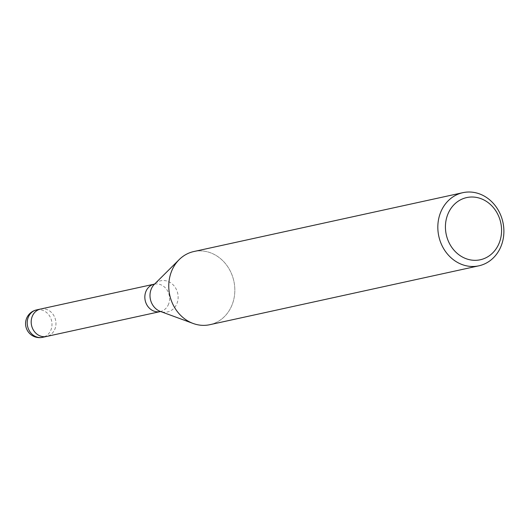 <?xml version="1.0" encoding="UTF-8"?>
<svg xmlns="http://www.w3.org/2000/svg" width="530" height="530" viewBox="0 0 530 530"><rect width="100%" height="100%" fill="white"/><g stroke="black" fill="none" stroke-linecap="round" stroke-linejoin="round"><path stroke-width="0.4" stroke-dasharray="2.65 1.99" d="M40.572 309.03A14.038 12.303 -102.3 0 1 52.98 314.264A14.038 12.303 -102.3 0 1 54.987 328.878A14.038 12.303 -102.3 0 1 46.574 336.457M193.794 251.545A37.438 32.807 -102.3 0 1 226.893 265.497A37.438 32.807 -102.3 0 1 232.233 304.472A37.438 32.807 -102.3 0 1 193.165 323.472A37.438 32.807 -102.3 0 1 171.362 271.771M179.021 259.773L179.193 259.607A37.438 32.807 -102.3 0 1 220.672 258.779A37.438 32.807 -102.3 0 1 232.233 304.472A37.438 32.807 -102.3 0 1 209.8 324.698M40.711 309.003A14.038 12.303 -102.3 0 1 54.776 317.496A14.038 12.303 -102.3 0 1 51.046 334.331A14.038 12.303 -102.3 0 1 46.713 336.431M168.633 304.008A14.038 12.303 -102.3 0 1 160.226 311.594L160.385 311.441A15.953 13.979 -102.3 0 0 177.033 303.345A15.953 13.979 -102.3 0 0 172.104 283.875A15.953 13.979 -102.3 0 0 154.429 284.226L154.223 284.159A14.038 12.303 -102.3 0 1 166.632 289.393A14.038 12.303 -102.3 0 1 168.633 304.008M36.603 309.898A14.038 12.303 -102.3 0 1 49.018 315.131A14.038 12.303 -102.3 0 1 51.019 329.746A14.038 12.303 -102.3 0 1 47.084 335.198A14.038 12.303 -102.3 0 1 42.612 337.325"/><path stroke-width="0.79" d="M46.713 336.431A14.038 12.303 -102.3 0 1 46.574 336.464A14.038 12.303 -102.3 0 1 34.165 331.23A14.038 12.303 -102.3 0 1 32.158 316.615A14.038 12.303 -102.3 0 1 40.572 309.03A14.038 12.303 -102.3 0 1 40.711 309.003M501.294 245.595A37.438 32.807 -102.3 0 1 478.862 265.822A37.438 32.807 -102.3 0 1 445.763 251.869A37.438 32.807 -102.3 0 1 440.423 212.894A37.438 32.807 -102.3 0 1 462.856 192.675A37.438 32.807 -102.3 0 1 495.954 206.627A37.438 32.807 -102.3 0 1 501.294 245.595M478.862 265.822L209.8 324.698A37.438 32.807 -102.3 0 1 176.709 310.746A37.438 32.807 -102.3 0 1 171.362 271.771A37.438 32.807 -102.3 0 1 193.794 251.545L462.856 192.675M499.373 242.568A31.826 27.885 -102.3 0 1 462.584 257.11A31.826 27.885 -102.3 0 1 447.631 214.769A31.826 27.885 -102.3 0 1 484.42 200.227A31.826 27.885 -102.3 0 1 499.373 242.568M171.362 271.771A37.438 32.807 -102.3 0 1 179.193 259.607M42.612 337.325A14.038 12.303 -102.3 0 1 30.197 332.098A14.038 12.303 -102.3 0 1 28.196 317.483A14.038 12.303 -102.3 0 1 32.131 312.031A14.038 12.303 -102.3 0 1 36.603 309.898A14.038 14.038 0 0 0 28.958 332.76A14.038 14.038 0 0 0 42.612 337.325L46.574 336.464A14.038 12.303 -102.3 0 1 32.396 328.07A14.038 12.303 -102.3 0 1 36.093 311.163A14.038 12.303 -102.3 0 1 40.572 309.03L154.223 284.159A14.038 12.303 -102.3 0 0 145.81 291.745A14.038 12.303 -102.3 0 0 147.81 306.36A14.038 12.303 -102.3 0 0 160.226 311.594L160.742 311.547M192.94 323.393L160.385 311.441A15.953 13.979 -102.3 0 1 151.096 289.413A15.953 13.979 -102.3 0 1 154.429 284.226L179.021 259.773M46.574 336.457L160.226 311.594M154.707 283.987L154.223 284.159M36.603 309.898L40.572 309.03"/></g></svg>
